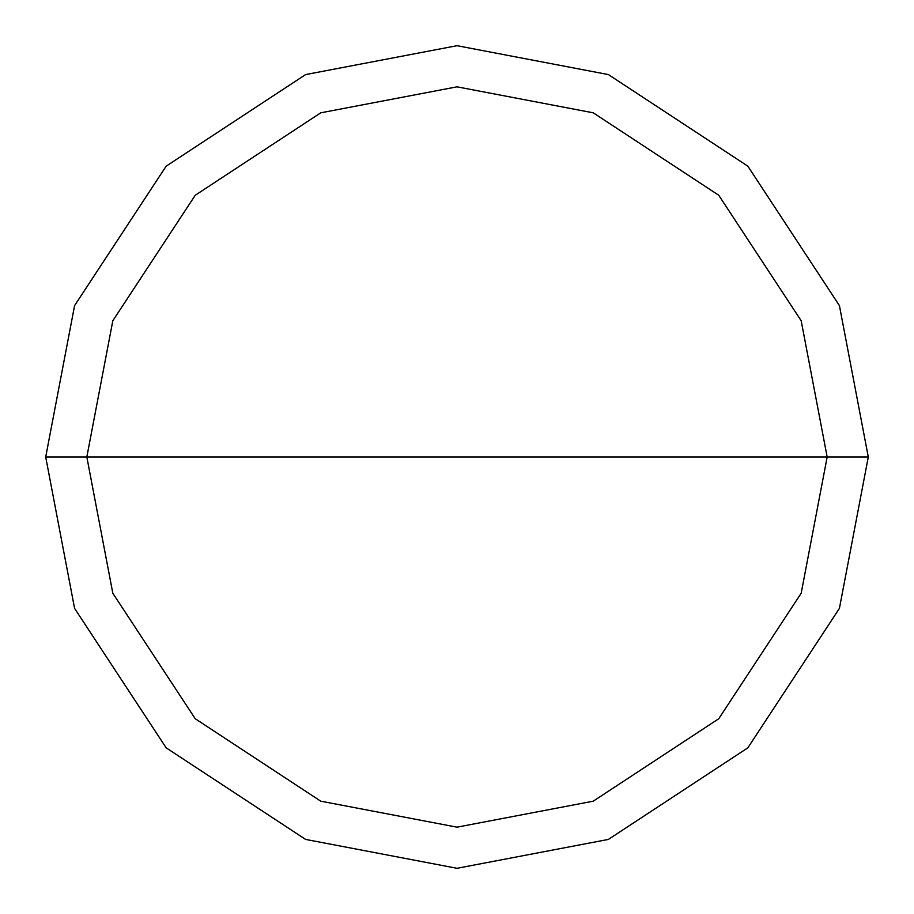 <?xml version="1.0" encoding="UTF-8"?>
<svg xmlns="http://www.w3.org/2000/svg" width="914" height="914" viewBox="0 0 914 914"><rect width="100%" height="100%" fill="white"/><g stroke="black" fill="none" stroke-linecap="round" stroke-linejoin="round"><path stroke-width="1.37" d="M86.83 457L112.822 320.745L195.253 195.253L320.745 112.822L457 86.83L593.255 112.822L718.747 195.253L801.178 320.745L827.17 457L86.83 457L112.822 593.255L195.253 718.747L320.745 801.178L457 827.17L593.255 801.178L718.747 718.747L801.178 593.255L827.17 457L868.3 457L839.418 608.393L747.835 747.835L608.393 839.418L457 868.3L305.607 839.418L166.165 747.835L74.582 608.393L45.7 457L74.582 608.393L166.165 747.835L305.607 839.418L457 868.3L608.393 839.418L747.835 747.835L839.418 608.393L868.3 457L839.418 305.607L747.835 166.165L608.393 74.582L457 45.7L305.607 74.582L166.165 166.165L74.582 305.607L45.7 457L827.17 457L801.178 593.255L718.747 718.747L593.255 801.178L457 827.17L320.745 801.178L195.253 718.747L112.822 593.255L86.83 457L45.7 457L74.582 305.607L166.165 166.165L305.607 74.582L457 45.7L608.393 74.582L747.835 166.165L839.418 305.607L868.3 457L827.17 457L801.178 320.745L718.747 195.253L593.255 112.822L457 86.83L320.745 112.822L195.253 195.253L112.822 320.745L86.83 457"/></g></svg>
